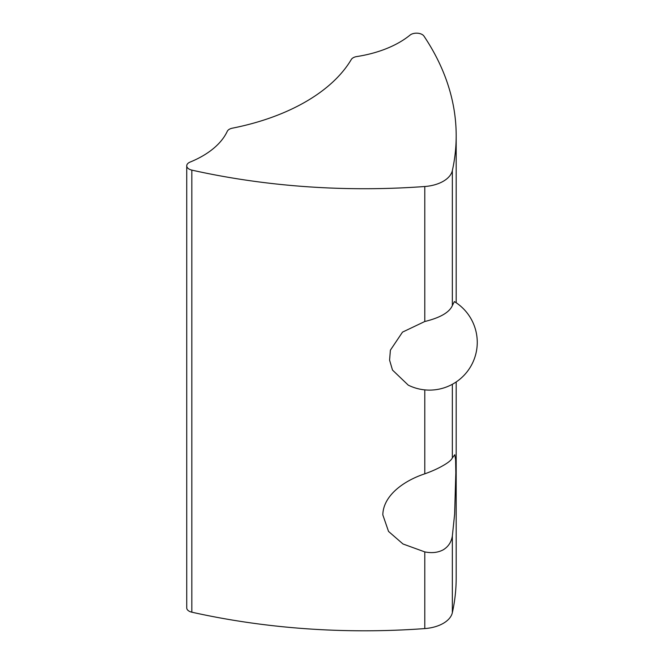 <?xml version="1.0" encoding="UTF-8"?>
<svg xmlns="http://www.w3.org/2000/svg" width="664" height="664" viewBox="0 0 664 664"><rect width="100%" height="100%" fill="white"/><g stroke="black" fill="none" stroke-linecap="round" stroke-linejoin="round"><path stroke-width="1" d="M408.211 385.095L392.499 370.064L389.585 360.17L390.382 350.177L402.508 332.124L424.786 321.509C440.166 317.732 449.354 312.429 452.35 305.589L454.367 301.597A47.775 47.775 0 0 1 477.258 342.333A47.775 47.775 0 0 1 408.202 385.112M452.35 457.919L454.798 454.732L455.612 459.936L455.828 472.726L454.624 514.177L452.35 535.989C451.379 542.065 448.358 546.663 443.278 549.784C438.066 552.606 431.899 553.311 424.786 551.9L402.99 543.982L388.531 531.424L382.821 514.874C383.169 495.85 403.33 480.902 424.786 473.83C431.899 471.299 438.066 468.518 443.278 465.472C448.358 462.576 451.379 460.052 452.35 457.919L452.35 384.282M456.185 381.949L456.185 577.771A477.731 275.817 180 0 1 452.35 612.673A31.847 18.384 180 0 1 424.786 628.584A477.731 275.817 180 0 1 191.83 612.191A7.96 4.598 180 0 1 186.742 607.909L186.742 165.834A7.96 4.598 0 0 0 191.83 170.117A477.731 275.817 0 0 0 424.786 186.509A31.847 18.384 0 0 0 452.35 170.598A477.731 275.817 0 0 0 456.185 135.697A477.731 275.817 0 0 0 423.956 36.105A7.96 4.598 0 0 0 417.507 33.2A7.96 4.598 0 0 0 410.028 35.109A95.55 55.162 180 0 1 356.759 56.565A7.96 4.598 0 0 0 351.289 59.511A191.091 110.324 180 0 1 232.383 128.169A7.96 4.598 0 0 0 227.271 131.323A95.55 55.162 180 0 1 190.112 162.074A7.96 4.598 0 0 0 186.742 165.834M452.35 612.673L452.35 535.989M452.35 305.589L452.35 170.598M424.786 473.83L424.786 389.876M424.786 321.509L424.786 186.509M191.83 612.191L191.83 170.117M424.786 628.584L424.786 551.9M456.185 302.726L456.185 135.697"/></g></svg>
